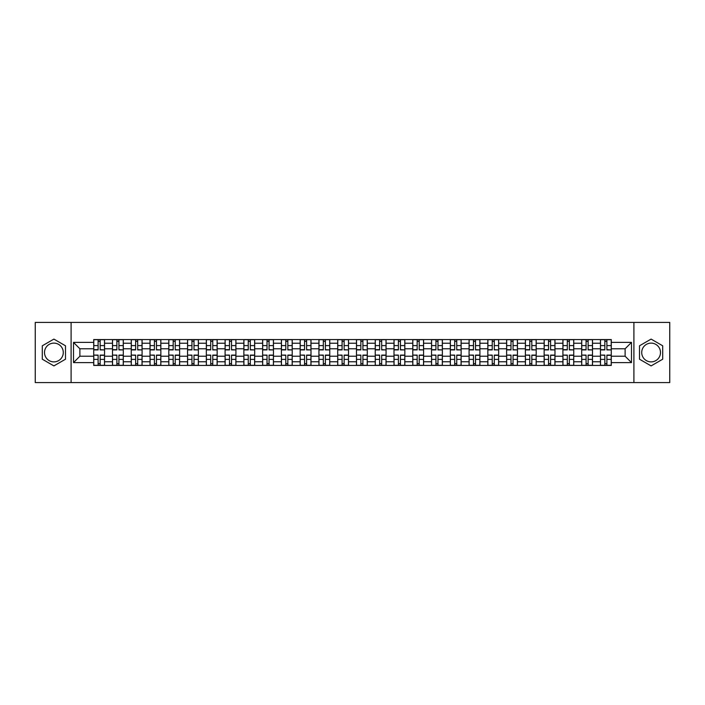 <?xml version="1.0" encoding="UTF-8"?>
<svg xmlns="http://www.w3.org/2000/svg" width="705" height="705" viewBox="0 0 705 705"><rect width="100%" height="100%" fill="white"/><g stroke="black" fill="none" stroke-linecap="round" stroke-linejoin="round"><path stroke-width="1.06" d="M53.897 361.885A9.385 9.385 0 0 1 44.512 352.5A9.385 9.385 0 0 1 53.897 343.115A9.385 9.385 0 0 1 63.283 352.5A9.385 9.385 0 0 1 53.897 361.885M651.103 361.885A9.385 9.385 0 0 1 641.717 352.5A9.385 9.385 0 0 1 651.103 343.115A9.385 9.385 0 0 1 660.488 352.5A9.385 9.385 0 0 1 651.103 361.885M633.901 382.577L669.75 382.577L669.75 322.423L35.25 322.423L35.25 382.577L633.901 382.577L633.901 322.423M112.492 365.437L112.492 343.238L104.543 343.238L104.543 365.437M104.543 343.238L104.543 339.563M112.492 343.238L112.492 339.563M123.313 339.563L123.313 365.437M131.253 365.437L131.253 339.563M142.084 339.563L142.084 365.437M150.024 365.437L150.024 339.563M160.855 339.563L160.855 365.437M168.795 365.437L168.795 339.563M179.616 339.563L179.616 365.437M187.556 365.437L187.556 339.563M198.387 339.563L198.387 365.437M206.327 365.437L206.327 339.563M217.158 339.563L217.158 365.437M225.098 365.437L225.098 339.563M235.919 339.563L235.919 365.437M243.86 365.437L243.86 339.563M254.69 339.563L254.69 365.437M262.63 365.437L262.63 339.563M273.461 339.563L273.461 365.437M281.401 365.437L281.401 339.563M292.223 339.563L292.223 365.437M300.163 365.437L300.163 339.563M310.993 339.563L310.993 365.437M318.933 365.437L318.933 339.563M329.764 339.563L329.764 365.437M337.704 365.437L337.704 339.563M348.526 339.563L348.526 365.437M356.474 365.437L356.474 339.563M367.296 339.563L367.296 365.437M375.236 365.437L375.236 339.563M386.067 339.563L386.067 365.437M394.007 365.437L394.007 339.563M404.837 339.563L404.837 365.437M412.777 365.437L412.777 339.563M423.599 339.563L423.599 365.437M431.539 365.437L431.539 339.563M442.37 339.563L442.37 365.437M450.31 365.437L450.31 339.563M461.14 339.563L461.14 365.437M469.081 365.437L469.081 339.563M479.902 339.563L479.902 365.437M487.842 365.437L487.842 339.563M498.673 339.563L498.673 365.437M506.613 365.437L506.613 339.563M517.444 339.563L517.444 365.437M525.384 365.437L525.384 339.563M536.205 339.563L536.205 365.437M544.145 365.437L544.145 339.563M554.976 339.563L554.976 365.437M562.916 365.437L562.916 339.563M573.747 339.563L573.747 365.437M581.687 365.437L581.687 339.563M592.508 339.563L592.508 365.437M600.457 365.437L600.457 339.563M600.457 356.228L592.508 356.228M581.687 356.228L573.747 356.228M562.916 356.228L554.976 356.228M544.145 356.228L536.205 356.228M525.384 356.228L517.444 356.228M506.613 356.228L498.673 356.228M487.842 356.228L479.902 356.228M469.081 356.228L461.14 356.228M450.31 356.228L442.37 356.228M431.539 356.228L423.599 356.228M412.777 356.228L404.837 356.228M394.007 356.228L386.067 356.228M375.236 356.228L367.296 356.228M356.474 356.228L348.526 356.228M337.704 356.228L329.764 356.228M318.933 356.228L310.993 356.228M300.163 356.228L292.223 356.228M281.401 356.228L273.461 356.228M262.63 356.228L254.69 356.228M243.86 356.228L235.919 356.228M225.098 356.228L217.158 356.228M206.327 356.228L198.387 356.228M187.556 356.228L179.616 356.228M168.795 356.228L160.855 356.228M150.024 356.228L142.084 356.228M131.253 356.228L123.313 356.228M112.492 356.228L104.543 356.228M600.457 348.772L592.508 348.772M581.687 348.772L573.747 348.772M562.916 348.772L554.976 348.772M544.145 348.772L536.205 348.772M525.384 348.772L517.444 348.772M506.613 348.772L498.673 348.772M487.842 348.772L479.902 348.772M469.081 348.772L461.14 348.772M450.31 348.772L442.37 348.772M431.539 348.772L423.599 348.772M412.777 348.772L404.837 348.772M394.007 348.772L386.067 348.772M375.236 348.772L367.296 348.772M356.474 348.772L348.526 348.772M337.704 348.772L329.764 348.772M318.933 348.772L310.993 348.772M300.163 348.772L292.223 348.772M281.401 348.772L273.461 348.772M262.63 348.772L254.69 348.772M243.86 348.772L235.919 348.772M225.098 348.772L217.158 348.772M206.327 348.772L198.387 348.772M187.556 348.772L179.616 348.772M168.795 348.772L160.855 348.772M150.024 348.772L142.084 348.772M131.253 348.772L123.313 348.772M112.492 348.772L104.543 348.772M79.885 356.228L93.721 356.228L93.721 348.772L79.885 348.772L79.885 356.228L73.505 362.608L73.505 342.392L93.721 342.392L93.721 348.772M611.279 348.772L611.279 356.228L625.115 356.228L625.115 348.772L611.279 348.772L611.279 339.563L93.721 339.563L93.721 342.392M611.279 342.392L631.495 342.392L631.495 362.608L611.279 362.608L611.279 356.228M93.721 356.228L93.721 365.437L611.279 365.437L611.279 362.608M93.721 362.608L73.505 362.608M71.099 382.577L71.099 322.423M65.503 345.794L53.897 339.096L42.291 345.794L42.291 359.206L53.897 365.904L65.503 359.206L65.503 345.794M662.709 345.794L651.103 339.096L639.497 345.794L639.497 359.206L651.103 365.904L662.709 359.206L662.709 345.794M100.154 363.63L98.11 363.63M98.11 341.37L100.154 341.37M118.925 363.63L116.88 363.63M116.88 341.37L118.925 341.37M137.695 363.63L135.642 363.63M135.642 341.37L137.695 341.37M156.457 363.63L154.413 363.63M154.413 341.37L156.457 341.37M175.228 363.63L173.183 363.63M173.183 341.37L175.228 341.37M193.998 363.63L191.954 363.63M191.954 341.37L193.998 341.37M212.76 363.63L210.716 363.63M210.716 341.37L212.76 341.37M231.531 363.63L229.486 363.63M229.486 341.37L231.531 341.37M250.301 363.63L248.257 363.63M248.257 341.37L250.301 341.37M269.063 363.63L267.019 363.63M267.019 341.37L269.063 341.37M287.834 363.63L285.789 363.63M285.789 341.37L287.834 341.37M306.605 363.63L304.56 363.63M304.56 341.37L306.605 341.37M325.375 363.63L323.322 363.63M323.322 341.37L325.375 341.37M344.137 363.63L342.092 363.63M342.092 341.37L344.137 341.37M362.908 363.63L360.863 363.63M360.863 341.37L362.908 341.37M381.678 363.63L379.625 363.63M379.625 341.37L381.678 341.37M400.44 363.63L398.395 363.63M398.395 341.37L400.44 341.37M419.211 363.63L417.166 363.63M417.166 341.37L419.211 341.37M437.981 363.63L435.937 363.63M435.937 341.37L437.981 341.37M456.743 363.63L454.699 363.63M454.699 341.37L456.743 341.37M475.514 363.63L473.469 363.63M473.469 341.37L475.514 341.37M494.284 363.63L492.24 363.63M492.24 341.37L494.284 341.37M513.046 363.63L511.002 363.63M511.002 341.37L513.046 341.37M531.817 363.63L529.772 363.63M529.772 341.37L531.817 341.37M550.587 363.63L548.543 363.63M548.543 341.37L550.587 341.37M569.358 363.63L567.305 363.63M567.305 341.37L569.358 341.37M588.12 363.63L586.075 363.63M586.075 341.37L588.12 341.37M606.89 363.63L604.846 363.63M604.846 341.37L606.89 341.37M73.505 342.392L79.885 348.772M625.115 356.228L631.495 362.608M625.115 348.772L631.495 342.392M100.154 349.662L104.49 349.909L100.154 349.909L100.154 339.687L104.49 339.687L102.084 339.687M104.49 349.662L104.49 339.687M98.11 341.255L100.154 341.255M96.188 339.687L93.783 339.687L93.783 349.909L98.11 349.909L98.11 339.687L96.365 339.687M93.783 339.687L101.899 339.687M98.11 355.338L93.783 355.091L98.11 355.091L98.11 365.313L93.783 365.313L96.188 365.313M93.783 355.338L93.783 365.313M100.154 363.745L98.11 363.745M102.084 365.313L104.49 365.313L104.49 355.091L100.154 355.091L100.154 365.313L101.899 365.313M104.49 365.313L96.365 365.313M118.925 349.662L123.252 349.909L118.925 349.909L118.925 339.687L123.252 339.687L120.846 339.687M123.252 349.662L123.252 339.687M116.88 341.255L118.925 341.255M114.95 339.687L112.544 339.687L112.544 349.909L116.88 349.909L116.88 339.687L115.135 339.687M112.544 339.687L120.67 339.687M137.695 349.662L142.022 349.909L137.695 349.909L137.695 339.687L142.022 339.687L139.616 339.687M142.022 349.662L142.022 339.687M135.642 341.255L137.695 341.255M133.721 339.687L131.315 339.687L131.315 349.909L135.642 349.909L135.642 339.687L133.906 339.687M131.315 339.687L139.44 339.687M116.88 355.338L112.544 355.091L116.88 355.091L116.88 365.313L112.544 365.313L114.95 365.313M112.544 355.338L112.544 365.313M118.925 363.745L116.88 363.745M120.846 365.313L123.252 365.313L123.252 355.091L118.925 355.091L118.925 365.313L120.67 365.313M123.252 365.313L115.135 365.313M135.642 355.338L131.315 355.091L135.642 355.091L135.642 365.313L131.315 365.313L133.721 365.313M131.315 355.338L131.315 365.313M137.695 363.745L135.642 363.745M139.616 365.313L142.022 365.313L142.022 355.091L137.695 355.091L137.695 365.313L139.44 365.313M142.022 365.313L133.906 365.313M156.457 349.662L160.793 349.909L156.457 349.909L156.457 339.687L160.793 339.687L158.387 339.687M160.793 349.662L160.793 339.687M154.413 341.255L156.457 341.255M152.492 339.687L150.086 339.687L150.086 349.909L154.413 349.909L154.413 339.687L152.668 339.687M150.086 339.687L158.202 339.687M175.228 349.662L179.555 349.909L175.228 349.909L175.228 339.687L179.555 339.687L177.149 339.687M179.555 349.662L179.555 339.687M173.183 341.255L175.228 341.255M171.253 339.687L168.847 339.687L168.847 349.909L173.183 349.909L173.183 339.687L171.438 339.687M168.847 339.687L176.973 339.687M193.998 349.662L198.325 349.909L193.998 349.909L193.998 339.687L198.325 339.687L195.919 339.687M198.325 349.662L198.325 339.687M191.954 341.255L193.998 341.255M190.024 339.687L187.618 339.687L187.618 349.909L191.954 349.909L191.954 339.687L190.209 339.687M187.618 339.687L195.743 339.687M154.413 355.338L150.086 355.091L154.413 355.091L154.413 365.313L150.086 365.313L152.492 365.313M150.086 355.338L150.086 365.313M156.457 363.745L154.413 363.745M158.387 365.313L160.793 365.313L160.793 355.091L156.457 355.091L156.457 365.313L158.202 365.313M160.793 365.313L152.668 365.313M173.183 355.338L168.847 355.091L173.183 355.091L173.183 365.313L168.847 365.313L171.253 365.313M168.847 355.338L168.847 365.313M175.228 363.745L173.183 363.745M177.149 365.313L179.555 365.313L179.555 355.091L175.228 355.091L175.228 365.313L176.973 365.313M179.555 365.313L171.438 365.313M191.954 355.338L187.618 355.091L191.954 355.091L191.954 365.313L187.618 365.313L190.024 365.313M187.618 355.338L187.618 365.313M193.998 363.745L191.954 363.745M195.919 365.313L198.325 365.313L198.325 355.091L193.998 355.091L193.998 365.313L195.743 365.313M198.325 365.313L190.209 365.313M212.76 349.662L217.096 349.909L212.76 349.909L212.76 339.687L217.096 339.687L214.69 339.687M217.096 349.662L217.096 339.687M210.716 341.255L212.76 341.255M208.795 339.687L206.389 339.687L206.389 349.909L210.716 349.909L210.716 339.687L208.971 339.687M206.389 339.687L214.505 339.687M210.716 355.338L206.389 355.091L210.716 355.091L210.716 365.313L206.389 365.313L208.795 365.313M206.389 355.338L206.389 365.313M212.76 363.745L210.716 363.745M214.69 365.313L217.096 365.313L217.096 355.091L212.76 355.091L212.76 365.313L214.505 365.313M217.096 365.313L208.971 365.313M231.531 349.662L235.867 349.909L231.531 349.909L231.531 339.687L235.867 339.687L233.452 339.687M235.867 349.662L235.867 339.687M229.486 341.255L231.531 341.255M227.565 339.687L225.151 339.687L225.151 349.909L229.486 349.909L229.486 339.687L227.741 339.687M225.151 339.687L233.276 339.687M229.486 355.338L225.151 355.091L229.486 355.091L229.486 365.313L225.151 365.313L227.565 365.313M225.151 355.338L225.151 365.313M231.531 363.745L229.486 363.745M233.452 365.313L235.867 365.313L235.867 355.091L231.531 355.091L231.531 365.313L233.276 365.313M235.867 365.313L227.741 365.313M250.301 349.662L254.628 349.909L250.301 349.909L250.301 339.687L254.628 339.687L252.223 339.687M254.628 349.662L254.628 339.687M248.257 341.255L250.301 341.255M246.327 339.687L243.921 339.687L243.921 349.909L248.257 349.909L248.257 339.687L246.512 339.687M243.921 339.687L252.046 339.687M248.257 355.338L243.921 355.091L248.257 355.091L248.257 365.313L243.921 365.313L246.327 365.313M243.921 355.338L243.921 365.313M250.301 363.745L248.257 363.745M252.223 365.313L254.628 365.313L254.628 355.091L250.301 355.091L250.301 365.313L252.046 365.313M254.628 365.313L246.512 365.313M269.063 349.662L273.399 349.909L269.063 349.909L269.063 339.687L273.399 339.687L270.993 339.687M273.399 349.662L273.399 339.687M267.019 341.255L269.063 341.255M265.098 339.687L262.692 339.687L262.692 349.909L267.019 349.909L267.019 339.687L265.274 339.687M262.692 339.687L270.808 339.687M267.019 355.338L262.692 355.091L267.019 355.091L267.019 365.313L262.692 365.313L265.098 365.313M262.692 355.338L262.692 365.313M269.063 363.745L267.019 363.745M270.993 365.313L273.399 365.313L273.399 355.091L269.063 355.091L269.063 365.313L270.808 365.313M273.399 365.313L265.274 365.313M287.834 349.662L292.17 349.909L287.834 349.909L287.834 339.687L292.17 339.687L289.764 339.687M292.17 349.662L292.17 339.687M285.789 341.255L287.834 341.255M283.868 339.687L281.462 339.687L281.462 349.909L285.789 349.909L285.789 339.687L284.044 339.687M281.462 339.687L289.579 339.687M306.605 349.662L310.931 349.909L306.605 349.909L306.605 339.687L310.931 339.687L308.526 339.687M310.931 349.662L310.931 339.687M304.56 341.255L306.605 341.255M302.63 339.687L300.224 339.687L300.224 349.909L304.56 349.909L304.56 339.687L302.815 339.687M300.224 339.687L308.349 339.687M325.375 349.662L329.702 349.909L325.375 349.909L325.375 339.687L329.702 339.687L327.296 339.687M329.702 349.662L329.702 339.687M323.322 341.255L325.375 341.255M321.401 339.687L318.995 339.687L318.995 349.909L323.322 349.909L323.322 339.687L321.577 339.687M318.995 339.687L327.111 339.687M344.137 349.662L348.473 349.909L344.137 349.909L344.137 339.687L348.473 339.687L346.067 339.687M348.473 349.662L348.473 339.687M342.092 341.255L344.137 341.255M340.171 339.687L337.765 339.687L337.765 349.909L342.092 349.909L342.092 339.687L340.348 339.687M337.765 339.687L345.882 339.687M362.908 349.662L367.235 349.909L362.908 349.909L362.908 339.687L367.235 339.687L364.829 339.687M367.235 349.662L367.235 339.687M360.863 341.255L362.908 341.255M358.933 339.687L356.527 339.687L356.527 349.909L360.863 349.909L360.863 339.687L359.118 339.687M356.527 339.687L364.652 339.687M381.678 349.662L386.005 349.909L381.678 349.909L381.678 339.687L386.005 339.687L383.599 339.687M386.005 349.662L386.005 339.687M379.625 341.255L381.678 341.255M377.704 339.687L375.298 339.687L375.298 349.909L379.625 349.909L379.625 339.687L377.889 339.687M375.298 339.687L383.423 339.687M285.789 355.338L281.462 355.091L285.789 355.091L285.789 365.313L281.462 365.313L283.868 365.313M281.462 355.338L281.462 365.313M287.834 363.745L285.789 363.745M289.764 365.313L292.17 365.313L292.17 355.091L287.834 355.091L287.834 365.313L289.579 365.313M292.17 365.313L284.044 365.313M304.56 355.338L300.224 355.091L304.56 355.091L304.56 365.313L300.224 365.313L302.63 365.313M300.224 355.338L300.224 365.313M306.605 363.745L304.56 363.745M308.526 365.313L310.931 365.313L310.931 355.091L306.605 355.091L306.605 365.313L308.349 365.313M310.931 365.313L302.815 365.313M323.322 355.338L318.995 355.091L323.322 355.091L323.322 365.313L318.995 365.313L321.401 365.313M318.995 355.338L318.995 365.313M325.375 363.745L323.322 363.745M327.296 365.313L329.702 365.313L329.702 355.091L325.375 355.091L325.375 365.313L327.111 365.313M329.702 365.313L321.577 365.313M342.092 355.338L337.765 355.091L342.092 355.091L342.092 365.313L337.765 365.313L340.171 365.313M337.765 355.338L337.765 365.313M344.137 363.745L342.092 363.745M346.067 365.313L348.473 365.313L348.473 355.091L344.137 355.091L344.137 365.313L345.882 365.313M348.473 365.313L340.348 365.313M360.863 355.338L356.527 355.091L360.863 355.091L360.863 365.313L356.527 365.313L358.933 365.313M356.527 355.338L356.527 365.313M362.908 363.745L360.863 363.745M364.829 365.313L367.235 365.313L367.235 355.091L362.908 355.091L362.908 365.313L364.652 365.313M367.235 365.313L359.118 365.313M379.625 355.338L375.298 355.091L379.625 355.091L379.625 365.313L375.298 365.313L377.704 365.313M375.298 355.338L375.298 365.313M381.678 363.745L379.625 363.745M383.599 365.313L386.005 365.313L386.005 355.091L381.678 355.091L381.678 365.313L383.423 365.313M386.005 365.313L377.889 365.313M400.44 349.662L404.776 349.909L400.44 349.909L400.44 339.687L404.776 339.687L402.37 339.687M404.776 349.662L404.776 339.687M398.395 341.255L400.44 341.255M396.474 339.687L394.069 339.687L394.069 349.909L398.395 349.909L398.395 339.687L396.651 339.687M394.069 339.687L402.185 339.687M398.395 355.338L394.069 355.091L398.395 355.091L398.395 365.313L394.069 365.313L396.474 365.313M394.069 355.338L394.069 365.313M400.44 363.745L398.395 363.745M402.37 365.313L404.776 365.313L404.776 355.091L400.44 355.091L400.44 365.313L402.185 365.313M404.776 365.313L396.651 365.313M419.211 349.662L423.538 349.909L419.211 349.909L419.211 339.687L423.538 339.687L421.132 339.687M423.538 349.662L423.538 339.687M417.166 341.255L419.211 341.255M415.236 339.687L412.83 339.687L412.83 349.909L417.166 349.909L417.166 339.687L415.421 339.687M412.83 339.687L420.955 339.687M417.166 355.338L412.83 355.091L417.166 355.091L417.166 365.313L412.83 365.313L415.236 365.313M412.83 355.338L412.83 365.313M419.211 363.745L417.166 363.745M421.132 365.313L423.538 365.313L423.538 355.091L419.211 355.091L419.211 365.313L420.955 365.313M423.538 365.313L415.421 365.313M437.981 349.662L442.308 349.909L437.981 349.909L437.981 339.687L442.308 339.687L439.902 339.687M442.308 349.662L442.308 339.687M435.937 341.255L437.981 341.255M434.007 339.687L431.601 339.687L431.601 349.909L435.937 349.909L435.937 339.687L434.192 339.687M431.601 339.687L439.726 339.687M435.937 355.338L431.601 355.091L435.937 355.091L435.937 365.313L431.601 365.313L434.007 365.313M431.601 355.338L431.601 365.313M437.981 363.745L435.937 363.745M439.902 365.313L442.308 365.313L442.308 355.091L437.981 355.091L437.981 365.313L439.726 365.313M442.308 365.313L434.192 365.313M456.743 349.662L461.079 349.909L456.743 349.909L456.743 339.687L461.079 339.687L458.673 339.687M461.079 349.662L461.079 339.687M454.699 341.255L456.743 341.255M452.777 339.687L450.372 339.687L450.372 349.909L454.699 349.909L454.699 339.687L452.954 339.687M450.372 339.687L458.488 339.687M454.699 355.338L450.372 355.091L454.699 355.091L454.699 365.313L450.372 365.313L452.777 365.313M450.372 355.338L450.372 365.313M456.743 363.745L454.699 363.745M458.673 365.313L461.079 365.313L461.079 355.091L456.743 355.091L456.743 365.313L458.488 365.313M461.079 365.313L452.954 365.313M475.514 349.662L479.849 349.909L475.514 349.909L475.514 339.687L479.849 339.687L477.435 339.687M479.849 349.662L479.849 339.687M473.469 341.255L475.514 341.255M471.548 339.687L469.133 339.687L469.133 349.909L473.469 349.909L473.469 339.687L471.724 339.687M469.133 339.687L477.259 339.687M473.469 355.338L469.133 355.091L473.469 355.091L473.469 365.313L469.133 365.313L471.548 365.313M469.133 355.338L469.133 365.313M475.514 363.745L473.469 363.745M477.435 365.313L479.849 365.313L479.849 355.091L475.514 355.091L475.514 365.313L477.259 365.313M479.849 365.313L471.724 365.313M494.284 349.662L498.611 349.909L494.284 349.909L494.284 339.687L498.611 339.687L496.205 339.687M498.611 349.662L498.611 339.687M492.24 341.255L494.284 341.255M490.31 339.687L487.904 339.687L487.904 349.909L492.24 349.909L492.24 339.687L490.495 339.687M487.904 339.687L496.029 339.687M492.24 355.338L487.904 355.091L492.24 355.091L492.24 365.313L487.904 365.313L490.31 365.313M487.904 355.338L487.904 365.313M494.284 363.745L492.24 363.745M496.205 365.313L498.611 365.313L498.611 355.091L494.284 355.091L494.284 365.313L496.029 365.313M498.611 365.313L490.495 365.313M513.046 349.662L517.382 349.909L513.046 349.909L513.046 339.687L517.382 339.687L514.976 339.687M517.382 349.662L517.382 339.687M511.002 341.255L513.046 341.255M509.08 339.687L506.675 339.687L506.675 349.909L511.002 349.909L511.002 339.687L509.257 339.687M506.675 339.687L514.791 339.687M511.002 355.338L506.675 355.091L511.002 355.091L511.002 365.313L506.675 365.313L509.08 365.313M506.675 355.338L506.675 365.313M513.046 363.745L511.002 363.745M514.976 365.313L517.382 365.313L517.382 355.091L513.046 355.091L513.046 365.313L514.791 365.313M517.382 365.313L509.257 365.313M531.817 349.662L536.152 349.909L531.817 349.909L531.817 339.687L536.152 339.687L533.747 339.687M536.152 349.662L536.152 339.687M529.772 341.255L531.817 341.255M527.851 339.687L525.445 339.687L525.445 349.909L529.772 349.909L529.772 339.687L528.027 339.687M525.445 339.687L533.562 339.687M529.772 355.338L525.445 355.091L529.772 355.091L529.772 365.313L525.445 365.313L527.851 365.313M525.445 355.338L525.445 365.313M531.817 363.745L529.772 363.745M533.747 365.313L536.152 365.313L536.152 355.091L531.817 355.091L531.817 365.313L533.562 365.313M536.152 365.313L528.027 365.313M550.587 349.662L554.914 349.909L550.587 349.909L550.587 339.687L554.914 339.687L552.509 339.687M554.914 349.662L554.914 339.687M548.543 341.255L550.587 341.255M546.613 339.687L544.207 339.687L544.207 349.909L548.543 349.909L548.543 339.687L546.798 339.687M544.207 339.687L552.332 339.687M548.543 355.338L544.207 355.091L548.543 355.091L548.543 365.313L544.207 365.313L546.613 365.313M544.207 355.338L544.207 365.313M550.587 363.745L548.543 363.745M552.509 365.313L554.914 365.313L554.914 355.091L550.587 355.091L550.587 365.313L552.332 365.313M554.914 365.313L546.798 365.313M569.358 349.662L573.685 349.909L569.358 349.909L569.358 339.687L573.685 339.687L571.279 339.687M573.685 349.662L573.685 339.687M567.305 341.255L569.358 341.255M565.384 339.687L562.978 339.687L562.978 349.909L567.305 349.909L567.305 339.687L565.56 339.687M562.978 339.687L571.094 339.687M567.305 355.338L562.978 355.091L567.305 355.091L567.305 365.313L562.978 365.313L565.384 365.313M562.978 355.338L562.978 365.313M569.358 363.745L567.305 363.745M571.279 365.313L573.685 365.313L573.685 355.091L569.358 355.091L569.358 365.313L571.094 365.313M573.685 365.313L565.56 365.313M588.12 349.662L592.456 349.909L588.12 349.909L588.12 339.687L592.456 339.687L590.05 339.687M592.456 349.662L592.456 339.687M586.075 341.255L588.12 341.255M584.154 339.687L581.748 339.687L581.748 349.909L586.075 349.909L586.075 339.687L584.33 339.687M581.748 339.687L589.865 339.687M586.075 355.338L581.748 355.091L586.075 355.091L586.075 365.313L581.748 365.313L584.154 365.313M581.748 355.338L581.748 365.313M588.12 363.745L586.075 363.745M590.05 365.313L592.456 365.313L592.456 355.091L588.12 355.091L588.12 365.313L589.865 365.313M592.456 365.313L584.33 365.313M606.89 349.662L611.217 349.909L606.89 349.909L606.89 339.687L611.217 339.687L608.812 339.687M611.217 349.662L611.217 339.687M604.846 341.255L606.89 341.255M602.916 339.687L600.51 339.687L600.51 349.909L604.846 349.909L604.846 339.687L603.101 339.687M600.51 339.687L608.635 339.687M604.846 355.338L600.51 355.091L604.846 355.091L604.846 365.313L600.51 365.313L602.916 365.313M600.51 355.338L600.51 365.313M606.89 363.745L604.846 363.745M608.812 365.313L611.217 365.313L611.217 355.091L606.89 355.091L606.89 365.313L608.635 365.313M611.217 365.313L603.101 365.313M581.687 343.238L573.747 343.238M562.916 343.238L554.976 343.238M544.145 343.238L536.205 343.238M525.384 343.238L517.444 343.238M506.613 343.238L498.673 343.238M487.842 343.238L479.902 343.238M469.081 343.238L461.14 343.238M450.31 343.238L442.37 343.238M431.539 343.238L423.599 343.238M412.777 343.238L404.837 343.238M394.007 343.238L386.067 343.238M375.236 343.238L367.296 343.238M356.474 343.238L348.526 343.238M337.704 343.238L329.764 343.238M318.933 343.238L310.993 343.238M300.163 343.238L292.223 343.238M281.401 343.238L273.461 343.238M262.63 343.238L254.69 343.238M243.86 343.238L235.919 343.238M225.098 343.238L217.158 343.238M206.327 343.238L198.387 343.238M187.556 343.238L179.616 343.238M168.795 343.238L160.855 343.238M150.024 343.238L142.084 343.238M131.253 343.238L123.313 343.238M600.457 343.238L592.508 343.238M581.687 361.762L573.747 361.762M562.916 361.762L554.976 361.762M544.145 361.762L536.205 361.762M525.384 361.762L517.444 361.762M506.613 361.762L498.673 361.762M487.842 361.762L479.902 361.762M469.081 361.762L461.14 361.762M450.31 361.762L442.37 361.762M431.539 361.762L423.599 361.762M412.777 361.762L404.837 361.762M394.007 361.762L386.067 361.762M375.236 361.762L367.296 361.762M356.474 361.762L348.526 361.762M337.704 361.762L329.764 361.762M318.933 361.762L310.993 361.762M300.163 361.762L292.223 361.762M281.401 361.762L273.461 361.762M262.63 361.762L254.69 361.762M243.86 361.762L235.919 361.762M225.098 361.762L217.158 361.762M206.327 361.762L198.387 361.762M187.556 361.762L179.616 361.762M168.795 361.762L160.855 361.762M150.024 361.762L142.084 361.762M131.253 361.762L123.313 361.762M112.492 361.762L104.543 361.762M600.457 361.762L592.508 361.762M100.154 345.6L104.49 345.6M93.783 349.662L98.11 349.662M93.783 345.6L98.11 345.6M98.11 359.4L93.783 359.4M104.49 355.338L100.154 355.338M104.49 359.4L100.154 359.4M118.925 345.6L123.252 345.6M112.544 349.662L116.88 349.662M112.544 345.6L116.88 345.6M137.695 345.6L142.022 345.6M131.315 349.662L135.642 349.662M131.315 345.6L135.642 345.6M116.88 359.4L112.544 359.4M123.252 355.338L118.925 355.338M123.252 359.4L118.925 359.4M135.642 359.4L131.315 359.4M142.022 355.338L137.695 355.338M142.022 359.4L137.695 359.4M156.457 345.6L160.793 345.6M150.086 349.662L154.413 349.662M150.086 345.6L154.413 345.6M175.228 345.6L179.555 345.6M168.847 349.662L173.183 349.662M168.847 345.6L173.183 345.6M193.998 345.6L198.325 345.6M187.618 349.662L191.954 349.662M187.618 345.6L191.954 345.6M154.413 359.4L150.086 359.4M160.793 355.338L156.457 355.338M160.793 359.4L156.457 359.4M173.183 359.4L168.847 359.4M179.555 355.338L175.228 355.338M179.555 359.4L175.228 359.4M191.954 359.4L187.618 359.4M198.325 355.338L193.998 355.338M198.325 359.4L193.998 359.4M212.76 345.6L217.096 345.6M206.389 349.662L210.716 349.662M206.389 345.6L210.716 345.6M210.716 359.4L206.389 359.4M217.096 355.338L212.76 355.338M217.096 359.4L212.76 359.4M231.531 345.6L235.867 345.6M225.151 349.662L229.486 349.662M225.151 345.6L229.486 345.6M229.486 359.4L225.151 359.4M235.867 355.338L231.531 355.338M235.867 359.4L231.531 359.4M250.301 345.6L254.628 345.6M243.921 349.662L248.257 349.662M243.921 345.6L248.257 345.6M248.257 359.4L243.921 359.4M254.628 355.338L250.301 355.338M254.628 359.4L250.301 359.4M269.063 345.6L273.399 345.6M262.692 349.662L267.019 349.662M262.692 345.6L267.019 345.6M267.019 359.4L262.692 359.4M273.399 355.338L269.063 355.338M273.399 359.4L269.063 359.4M287.834 345.6L292.17 345.6M281.462 349.662L285.789 349.662M281.462 345.6L285.789 345.6M306.605 345.6L310.931 345.6M300.224 349.662L304.56 349.662M300.224 345.6L304.56 345.6M325.375 345.6L329.702 345.6M318.995 349.662L323.322 349.662M318.995 345.6L323.322 345.6M344.137 345.6L348.473 345.6M337.765 349.662L342.092 349.662M337.765 345.6L342.092 345.6M362.908 345.6L367.235 345.6M356.527 349.662L360.863 349.662M356.527 345.6L360.863 345.6M381.678 345.6L386.005 345.6M375.298 349.662L379.625 349.662M375.298 345.6L379.625 345.6M285.789 359.4L281.462 359.4M292.17 355.338L287.834 355.338M292.17 359.4L287.834 359.4M304.56 359.4L300.224 359.4M310.931 355.338L306.605 355.338M310.931 359.4L306.605 359.4M323.322 359.4L318.995 359.4M329.702 355.338L325.375 355.338M329.702 359.4L325.375 359.4M342.092 359.4L337.765 359.4M348.473 355.338L344.137 355.338M348.473 359.4L344.137 359.4M360.863 359.4L356.527 359.4M367.235 355.338L362.908 355.338M367.235 359.4L362.908 359.4M379.625 359.4L375.298 359.4M386.005 355.338L381.678 355.338M386.005 359.4L381.678 359.4M400.44 345.6L404.776 345.6M394.069 349.662L398.395 349.662M394.069 345.6L398.395 345.6M398.395 359.4L394.069 359.4M404.776 355.338L400.44 355.338M404.776 359.4L400.44 359.4M419.211 345.6L423.538 345.6M412.83 349.662L417.166 349.662M412.83 345.6L417.166 345.6M417.166 359.4L412.83 359.4M423.538 355.338L419.211 355.338M423.538 359.4L419.211 359.4M437.981 345.6L442.308 345.6M431.601 349.662L435.937 349.662M431.601 345.6L435.937 345.6M435.937 359.4L431.601 359.4M442.308 355.338L437.981 355.338M442.308 359.4L437.981 359.4M456.743 345.6L461.079 345.6M450.372 349.662L454.699 349.662M450.372 345.6L454.699 345.6M454.699 359.4L450.372 359.4M461.079 355.338L456.743 355.338M461.079 359.4L456.743 359.4M475.514 345.6L479.849 345.6M469.133 349.662L473.469 349.662M469.133 345.6L473.469 345.6M473.469 359.4L469.133 359.4M479.849 355.338L475.514 355.338M479.849 359.4L475.514 359.4M494.284 345.6L498.611 345.6M487.904 349.662L492.24 349.662M487.904 345.6L492.24 345.6M492.24 359.4L487.904 359.4M498.611 355.338L494.284 355.338M498.611 359.4L494.284 359.4M513.046 345.6L517.382 345.6M506.675 349.662L511.002 349.662M506.675 345.6L511.002 345.6M511.002 359.4L506.675 359.4M517.382 355.338L513.046 355.338M517.382 359.4L513.046 359.4M531.817 345.6L536.152 345.6M525.445 349.662L529.772 349.662M525.445 345.6L529.772 345.6M529.772 359.4L525.445 359.4M536.152 355.338L531.817 355.338M536.152 359.4L531.817 359.4M550.587 345.6L554.914 345.6M544.207 349.662L548.543 349.662M544.207 345.6L548.543 345.6M548.543 359.4L544.207 359.4M554.914 355.338L550.587 355.338M554.914 359.4L550.587 359.4M569.358 345.6L573.685 345.6M562.978 349.662L567.305 349.662M562.978 345.6L567.305 345.6M567.305 359.4L562.978 359.4M573.685 355.338L569.358 355.338M573.685 359.4L569.358 359.4M588.12 345.6L592.456 345.6M581.748 349.662L586.075 349.662M581.748 345.6L586.075 345.6M586.075 359.4L581.748 359.4M592.456 355.338L588.12 355.338M592.456 359.4L588.12 359.4M606.89 345.6L611.217 345.6M600.51 349.662L604.846 349.662M600.51 345.6L604.846 345.6M604.846 359.4L600.51 359.4M611.217 355.338L606.89 355.338M611.217 359.4L606.89 359.4"/></g></svg>
